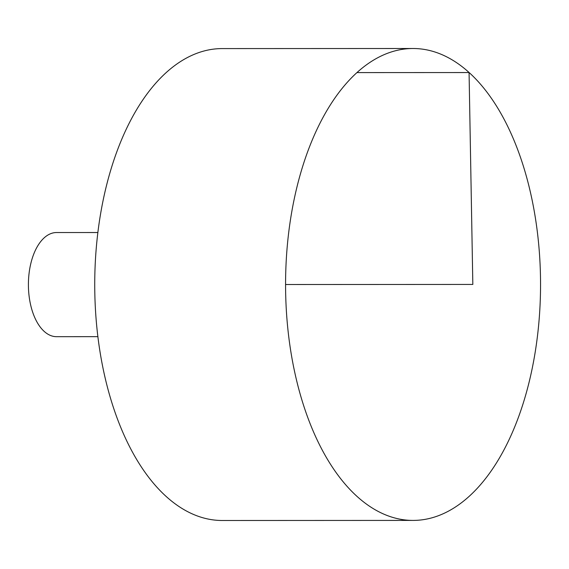 <?xml version="1.0" encoding="UTF-8"?>
<svg xmlns="http://www.w3.org/2000/svg" width="569" height="569" viewBox="0 0 569 569"><rect width="100%" height="100%" fill="white"/><g stroke="black" fill="none" stroke-linecap="round" stroke-linejoin="round"><path stroke-width="0.85" d="M298.561 180.7A235.95 127.47 -90 0 1 412.98 48.507A235.95 127.47 -90 0 1 540.55 284.408A235.95 127.47 -90 0 1 413.179 520.415A235.95 127.47 -90 0 1 298.561 180.7M413.179 520.415L222.337 520.493A235.95 127.47 -90 0 1 107.719 180.786A235.95 127.47 -90 0 1 222.138 48.585L412.98 48.507M97.932 336.663L56.566 336.684A52.071 28.13 -90 0 1 31.274 261.712A52.071 28.13 -90 0 1 56.523 232.536L97.889 232.522M285.61 284.514L472.832 284.436L469.069 72.547L356.912 72.59"/></g></svg>

